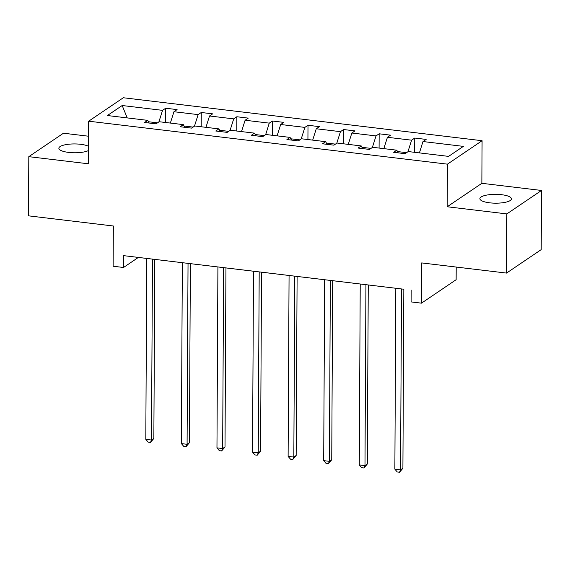 <?xml version="1.0" encoding="UTF-8"?>
<svg xmlns="http://www.w3.org/2000/svg" width="570" height="570" viewBox="0 0 570 570"><rect width="100%" height="100%" fill="white"/><g stroke="black" fill="none" stroke-linecap="round" stroke-linejoin="round"><path stroke-width="0.85" d="M88.542 146.326A15.782 4.418 0.3 0 0 80.641 144.296A15.782 4.418 0.3 0 0 58.867 148.271A15.782 4.418 0.3 0 0 68.649 152.411A15.782 4.418 0.3 0 0 88.521 150.523M489.673 202.82A15.782 4.418 0.3 0 0 511.447 198.852A15.782 4.418 0.3 0 0 501.657 194.712A15.782 4.418 0.3 0 0 479.883 198.688A15.782 4.418 0.3 0 0 489.673 202.82M541.5 190.458L481.857 183.312L447.208 206.76L506.844 213.907L541.5 190.458L541.194 249.632L506.538 273.08L421.693 262.92L421.486 303.162L456.135 279.713L456.207 267.052M506.844 213.907L506.538 273.08M88.592 136.223L63.462 133.216L28.806 156.665L28.5 215.838L113.345 225.998L113.131 266.24L123.512 267.48L138.353 257.433L146.754 258.438L145.806 439.349L151.506 440.033L153.85 438.444L154.791 259.386L182.336 262.699M482.085 140.712L123.327 97.748L88.671 121.196L447.429 164.16L482.085 140.712L481.857 183.312M157.527 122.835L148.485 121.752M158.895 121.909L162.55 110.352L165.685 108.229L165.614 122.507M127.217 117.904L122.179 105.521L162.55 110.352M170.359 123.07L173.95 111.72L177.092 109.597L165.685 108.229M173.95 111.72L198.125 114.613L201.267 112.49L201.189 126.768M205.941 127.331L209.532 115.981L212.667 113.858L201.267 112.49M209.532 115.981L233.707 118.874L236.842 116.75L236.771 131.029M241.516 131.592L245.107 120.242L248.249 118.118L236.842 116.75M245.107 120.242L269.282 123.134L272.424 121.011L272.346 135.29M277.098 135.852L280.689 124.502L283.824 122.379L272.424 121.011M280.689 124.502L304.865 127.395L308 125.272L307.928 139.543M312.681 140.113L316.272 128.763L319.407 126.64L308 125.272M316.272 128.763L340.447 131.656L343.582 129.532L343.503 143.804M348.256 144.374L351.847 133.024L354.982 130.9L343.582 129.532M351.847 133.024L376.022 135.916L379.157 133.793L379.086 148.065M383.838 148.635L387.429 137.285L390.564 135.161L379.157 133.793M387.429 137.285L411.604 140.177L414.739 138.054L414.668 152.325M419.413 152.895L423.004 141.538L426.146 139.415L414.739 138.054M423.004 141.538L463.374 146.376L448.576 156.387L408.205 151.556L405.07 153.679L393.663 152.311L396.805 150.188L372.63 147.295L369.488 149.418L358.088 148.05L361.223 145.927L337.048 143.034L333.913 145.158L322.506 143.79L325.648 141.666L301.473 138.774L298.331 140.897L286.931 139.529L290.066 137.406L265.891 134.513L262.756 136.636L251.349 135.268L254.491 133.145L230.316 130.252L227.173 132.375L215.773 131.007L218.909 128.884L194.733 125.991L191.598 128.115L180.191 126.747L183.326 124.623L159.151 121.731L156.016 123.854L144.616 122.486L147.751 120.37L107.381 115.532L122.179 105.521M403.838 289.225L123.569 255.645L123.512 267.48M184.751 127.295L183.326 124.623M193.109 127.096L184.067 126.013M194.47 126.17L198.125 114.613M220.334 131.556L218.909 128.884M228.684 131.357L219.649 130.274M230.052 130.43L233.707 118.874M255.909 135.817L254.491 133.145M264.266 135.61L255.225 134.534M265.634 134.691L269.282 123.134M291.491 140.077L290.066 137.406M299.841 139.871L290.807 138.795M301.209 138.952L304.865 127.395M327.066 144.338L325.648 141.666M335.424 144.132L326.382 143.049M336.792 143.213L340.447 131.656M362.648 148.599L361.223 145.927M370.999 148.392L361.964 147.309M372.367 147.473L376.022 135.916M398.231 152.86L396.805 150.188M406.581 152.653L397.539 151.57M407.949 151.727L411.604 140.177M411.17 290.08L411.105 301.915L421.486 303.162M447.208 206.76L447.429 164.16M28.806 156.665L88.45 163.804L88.671 121.196M182.336 262.677L181.388 443.61L187.088 444.294L189.432 442.705L190.366 263.646L217.911 266.959M225.948 267.921L253.493 271.22L252.546 452.131L258.246 452.808L260.59 451.226L261.523 272.161L289.068 275.481M297.105 276.443L324.651 279.742L323.703 460.653L329.403 461.33L331.747 459.748L332.68 280.682L360.226 284.002M368.263 284.964L395.808 288.263M149.176 123.035L147.751 120.37M401.508 288.926L400.56 469.851L394.86 469.167L395.808 288.242M403.838 289.204L402.905 468.269L400.56 469.851L399.541 472.252L397.254 471.974L394.86 469.167M402.905 468.269L399.541 472.252M365.933 284.665L364.985 465.59L359.278 464.906L360.226 283.981M368.263 284.943L367.322 464.009L364.985 465.59L363.959 467.991L361.679 467.714L359.278 464.906M367.322 464.009L363.959 467.991M330.351 280.404L329.403 461.33L328.377 463.731L326.097 463.453L323.703 460.653M331.747 459.748L328.377 463.731M294.776 276.144L293.828 457.069L288.121 456.392L289.068 275.46M297.105 276.421L296.165 455.487L293.828 457.069L292.802 459.47L290.522 459.192L288.121 456.392M296.165 455.487L292.802 459.47M259.193 271.883L258.246 452.808L257.22 455.209L254.94 454.938L252.546 452.131M260.59 451.226L257.22 455.209M223.611 267.622L222.663 448.554L216.963 447.87L217.911 266.938M225.948 267.9L225.008 446.966L222.663 448.554L221.644 450.948L219.364 450.678L216.963 447.87M225.008 446.966L221.644 450.948M188.036 263.361L187.088 444.294L186.062 446.688L183.782 446.417L181.388 443.61M189.432 442.705L186.062 446.688M152.454 259.101L151.506 440.033L150.487 442.427L148.2 442.156L145.806 439.349M153.85 438.444L150.487 442.427"/></g></svg>
